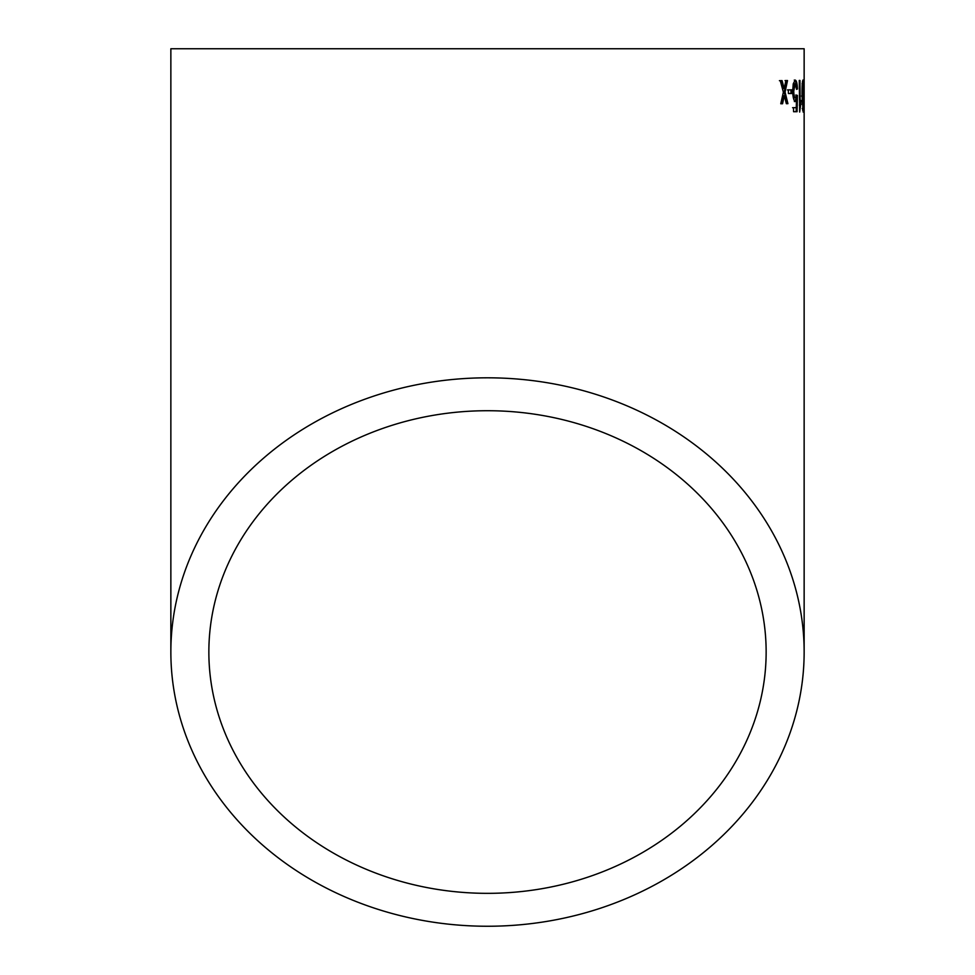 <?xml version="1.0" encoding="UTF-8"?>
<svg xmlns="http://www.w3.org/2000/svg" width="975" height="975" viewBox="0 0 975 975"><rect width="100%" height="100%" fill="white"/><g stroke="black" fill="none" stroke-linecap="round" stroke-linejoin="round"><path stroke-width="1.46" d="M804.143 652.031A316.643 274.219 180 0 0 487.5 377.812A316.643 274.219 180 0 0 170.857 652.031A316.643 274.219 180 0 0 487.5 926.25A316.643 274.219 180 0 0 804.143 652.031L804.143 48.75L170.857 48.75L170.857 652.031M782.072 80.62L780.256 80.645L783.376 92.174L780.768 103.752L782.559 103.728L784.302 95.708L786.35 103.679L787.922 103.667L785.07 92.137L787.507 80.547L785.923 80.572L784.168 88.603L782.072 80.62M791.797 89.834L788.336 89.871L788.422 93.527L791.871 93.478L791.797 89.834M795.222 101.558L796.465 99.438L796.27 107.64L793.479 107.664L793.577 111.723L797.062 111.698L797.44 95.465L796.587 95.062L795.417 97.914C794.43 97.732 793.869 95.465 793.747 91.089L795.198 83.716L796.587 89.383L797.44 88.969C797.245 83.46 796.49 80.498 795.161 80.06L793.211 83.923L792.699 91.345C792.894 97.171 793.735 100.571 795.222 101.558M801.231 100.425L800.219 105.093L799.951 80.438L799.268 80.438L799.671 112.076L801.231 100.425M803.156 112.076L803.729 96.025L802.973 80.011C802.23 81.754 801.925 87.092 802.059 96.037L803.156 112.076M804.143 89.749L803.888 93.405L803.875 89.749M487.5 893.344A278.643 241.312 180 0 0 766.143 652.031A278.643 241.312 180 0 0 487.5 410.719A278.643 241.312 180 0 0 208.857 652.031A278.643 241.312 180 0 0 487.5 893.344M802.632 110.248L802.73 108.42M802.815 96.025L803.729 96.025M802.62 83.667L803.51 83.058M802.596 83.07L802.474 81.51M803.132 108.42L802.986 83.667L803.132 108.42L802.23 108.42M802.084 83.667L802.986 83.667M801.584 96.05L802.486 96.05M799.329 105.105L800.219 105.093M799.61 108.14L800.158 105.093M800.365 104.179L801.279 104.167M794.345 101.583L795.576 99.462L796.465 99.438L796.551 95.477L797.44 95.465M795.381 107.664L792.59 107.689M796.173 111.711L796.258 107.64M796.551 95.477L795.697 95.075M793.747 91.089L792.87 91.114C792.992 95.477 793.54 97.756 794.527 97.927L795.417 97.914M792.87 91.114L794.308 83.728L795.198 83.716M794.272 80.072C795.6 80.511 796.356 83.472 796.538 88.981L797.44 88.969M790.993 93.502L790.92 89.846L787.471 89.895M784.168 88.603L783.315 88.615L781.231 80.645L779.415 80.669M781.706 103.764L783.449 95.733L784.302 95.708M787.057 103.691L784.217 92.162L785.07 92.137M784.217 92.162L786.654 80.572L785.058 80.584M782.974 97.951L783.827 97.927M782.986 87.372L783.839 87.348M803.156 89.761L804.082 89.761"/></g></svg>
